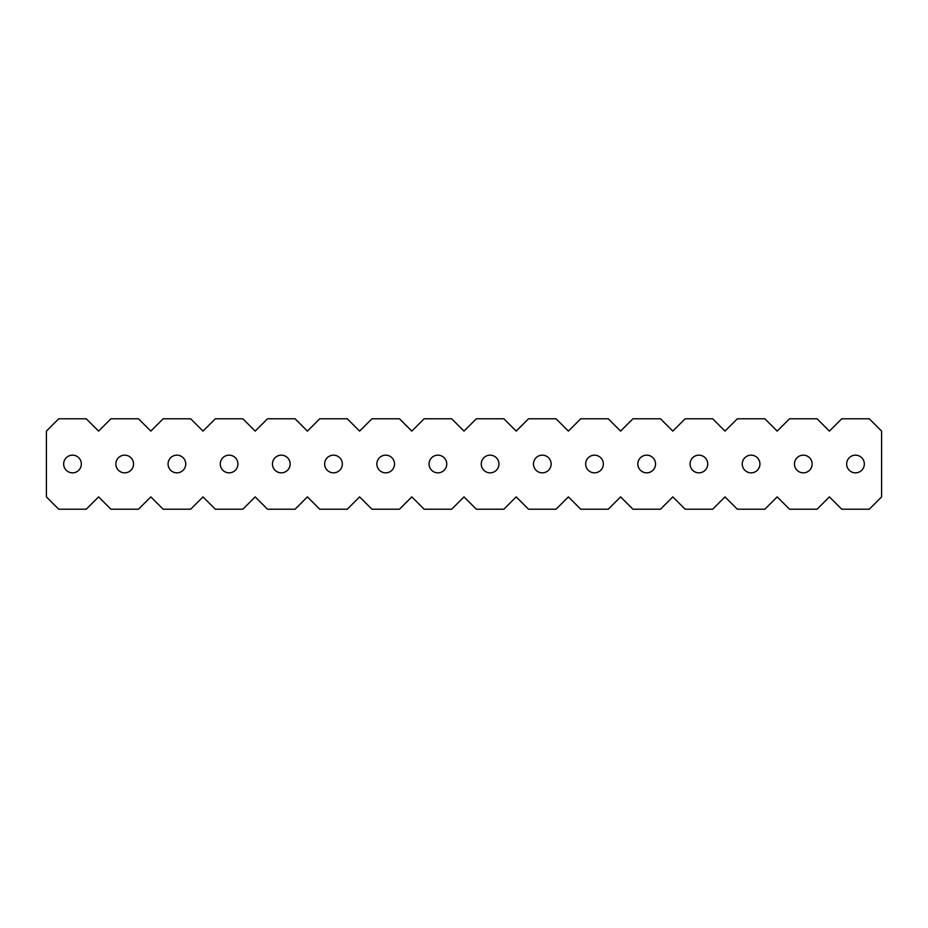 <?xml version="1.0" encoding="UTF-8"?>
<svg xmlns="http://www.w3.org/2000/svg" width="928" height="928" viewBox="0 0 928 928"><rect width="100%" height="100%" fill="white"/><g stroke="black" fill="none" stroke-linecap="round" stroke-linejoin="round"><path stroke-width="1.39" d="M849.248 470.252A8.839 8.839 0 0 0 864.038 461.715A8.839 8.839 0 0 0 851.08 456.344A8.839 8.839 0 0 0 855.5 472.839A8.839 8.839 0 0 0 864.038 461.715A8.839 8.839 0 0 0 851.08 456.344A8.839 8.839 0 0 0 849.248 470.252M797.048 470.252A8.839 8.839 0 0 0 811.838 461.715A8.839 8.839 0 0 0 798.88 456.344A8.839 8.839 0 0 0 803.3 472.839A8.839 8.839 0 0 0 811.838 461.715A8.839 8.839 0 0 0 798.88 456.344A8.839 8.839 0 0 0 797.048 470.252M744.848 470.252A8.839 8.839 0 0 0 759.638 461.715A8.839 8.839 0 0 0 746.68 456.344A8.839 8.839 0 0 0 751.1 472.839A8.839 8.839 0 0 0 759.638 461.715A8.839 8.839 0 0 0 746.68 456.344A8.839 8.839 0 0 0 744.848 470.252M692.648 470.252A8.839 8.839 0 0 0 707.438 461.715A8.839 8.839 0 0 0 694.48 456.344A8.839 8.839 0 0 0 698.9 472.839A8.839 8.839 0 0 0 707.438 461.715A8.839 8.839 0 0 0 690.061 464A8.839 8.839 0 0 1 694.48 456.344A8.839 8.839 0 0 0 692.648 470.252M640.448 470.252A8.839 8.839 0 0 0 655.238 461.715A8.839 8.839 0 0 0 642.28 456.344A8.839 8.839 0 0 0 646.7 472.839A8.839 8.839 0 0 0 655.238 461.715A8.839 8.839 0 0 0 642.28 456.344A8.839 8.839 0 0 0 640.448 470.252M588.248 470.252A8.839 8.839 0 0 0 603.038 461.715A8.839 8.839 0 0 0 590.08 456.344A8.839 8.839 0 0 0 594.5 472.839A8.839 8.839 0 0 0 603.038 461.715A8.839 8.839 0 0 0 585.661 464A8.839 8.839 0 0 1 590.08 456.344A8.839 8.839 0 0 0 588.248 470.252M536.048 470.252A8.839 8.839 0 0 0 550.838 461.715A8.839 8.839 0 0 0 537.88 456.344A8.839 8.839 0 0 0 542.3 472.839A8.839 8.839 0 0 0 550.838 461.715A8.839 8.839 0 0 0 537.88 456.344A8.839 8.839 0 0 0 536.048 470.252M483.848 470.252A8.839 8.839 0 0 0 498.638 461.715A8.839 8.839 0 0 0 485.68 456.344A8.839 8.839 0 0 0 490.1 472.839A8.839 8.839 0 0 0 498.638 461.715A8.839 8.839 0 0 0 481.261 464A8.839 8.839 0 0 1 485.68 456.344A8.839 8.839 0 0 0 483.848 470.252M433.48 456.344A8.839 8.839 0 0 1 446.739 464A8.839 8.839 0 0 1 433.48 471.656A8.839 8.839 0 0 1 433.48 456.344A8.839 8.839 0 0 0 437.9 472.839A8.839 8.839 0 0 0 446.438 461.715A8.839 8.839 0 0 0 429.061 464A8.839 8.839 0 0 1 433.48 456.344A8.839 8.839 0 0 0 437.9 472.839A8.839 8.839 0 0 0 446.438 461.715A8.839 8.839 0 0 0 433.48 456.344M381.28 456.344A8.839 8.839 0 0 1 392.938 458.931A8.839 8.839 0 0 1 391.384 470.774A8.839 8.839 0 0 1 379.448 470.252A8.839 8.839 0 0 0 394.238 461.715A8.839 8.839 0 0 0 381.28 456.344A8.839 8.839 0 0 0 385.7 472.839A8.839 8.839 0 0 0 394.238 461.715A8.839 8.839 0 0 0 376.861 464A8.839 8.839 0 0 1 381.28 456.344A8.839 8.839 0 0 0 379.448 470.252M327.248 470.252A8.839 8.839 0 0 0 342.038 461.715A8.839 8.839 0 0 0 329.08 456.344A8.839 8.839 0 0 0 333.5 472.839A8.839 8.839 0 0 0 342.038 461.715A8.839 8.839 0 0 0 329.08 456.344A8.839 8.839 0 0 0 327.248 470.252M276.88 456.344A8.839 8.839 0 0 1 290.139 464A8.839 8.839 0 0 1 276.88 471.656A8.839 8.839 0 0 1 276.88 456.344A8.839 8.839 0 0 0 281.3 472.839A8.839 8.839 0 0 0 289.838 461.715A8.839 8.839 0 0 0 272.461 464A8.839 8.839 0 0 1 276.88 456.344A8.839 8.839 0 0 0 281.3 472.839A8.839 8.839 0 0 0 289.838 461.715A8.839 8.839 0 0 0 276.88 456.344M224.68 456.344A8.839 8.839 0 0 1 237.939 464A8.839 8.839 0 0 1 224.68 471.656A8.839 8.839 0 0 1 224.68 456.344A8.839 8.839 0 0 0 229.1 472.839A8.839 8.839 0 0 0 237.638 461.715A8.839 8.839 0 0 0 220.261 464A8.839 8.839 0 0 1 224.68 456.344A8.839 8.839 0 0 0 229.1 472.839A8.839 8.839 0 0 0 237.638 461.715A8.839 8.839 0 0 0 224.68 456.344M172.48 456.344A8.839 8.839 0 0 1 185.739 464A8.839 8.839 0 0 1 172.48 471.656A8.839 8.839 0 0 1 172.48 456.344A8.839 8.839 0 0 0 176.9 472.839A8.839 8.839 0 0 0 185.438 461.715A8.839 8.839 0 0 0 172.48 456.344A8.839 8.839 0 0 0 176.9 472.839A8.839 8.839 0 0 0 185.438 461.715A8.839 8.839 0 0 0 172.48 456.344M118.448 470.252A8.839 8.839 0 0 1 120.28 456.344A8.839 8.839 0 0 0 124.7 472.839A8.839 8.839 0 0 0 133.238 461.715A8.839 8.839 0 0 0 120.28 456.344A8.839 8.839 0 0 0 124.7 472.839A8.839 8.839 0 0 0 133.238 461.715A8.839 8.839 0 0 0 120.28 456.344M68.08 456.344A8.839 8.839 0 0 1 81.339 464A8.839 8.839 0 0 1 68.08 471.656A8.839 8.839 0 0 1 68.08 456.344A8.839 8.839 0 0 0 72.5 472.839A8.839 8.839 0 0 0 81.038 461.715A8.839 8.839 0 0 0 68.08 456.344A8.839 8.839 0 0 0 72.5 472.839A8.839 8.839 0 0 0 81.038 461.715A8.839 8.839 0 0 0 68.08 456.344M98.6 496.886L86.269 509.217L58.731 509.217L46.4 496.886L46.4 431.114L58.731 418.783L86.269 418.783L98.6 431.114L110.931 418.783L138.469 418.783L150.8 431.114L163.131 418.783L190.669 418.783L203 431.114L215.331 418.783L242.869 418.783L255.2 431.114L267.531 418.783L295.069 418.783L307.4 431.114L319.731 418.783L347.269 418.783L359.6 431.114L371.931 418.783L399.469 418.783L411.8 431.114L424.131 418.783L451.669 418.783L464 431.114L476.331 418.783L503.869 418.783L516.2 431.114L528.531 418.783L556.069 418.783L568.4 431.114L580.731 418.783L608.269 418.783L620.6 431.114L632.931 418.783L660.469 418.783L672.8 431.114L685.131 418.783L712.669 418.783L725 431.114L737.331 418.783L764.869 418.783L777.2 431.114L789.531 418.783L817.069 418.783L829.4 431.114L841.731 418.783L869.269 418.783L881.6 431.114L881.6 496.886L869.269 509.217L841.731 509.217L829.4 496.886L817.069 509.217L789.531 509.217L777.2 496.886L764.869 509.217L737.331 509.217L725 496.886L712.669 509.217L685.131 509.217L672.8 496.886L660.469 509.217L632.931 509.217L620.6 496.886L608.269 509.217L580.731 509.217L568.4 496.886L556.069 509.217L528.531 509.217L516.2 496.886L503.869 509.217L476.331 509.217L464 496.886L451.669 509.217L424.131 509.217L411.8 496.886L399.469 509.217L371.931 509.217L359.6 496.886L347.269 509.217L319.731 509.217L307.4 496.886L295.069 509.217L267.531 509.217L255.2 496.886L242.869 509.217L215.331 509.217L203 496.886L190.669 509.217L163.131 509.217L150.8 496.886L138.469 509.217L110.931 509.217L98.6 496.886"/></g></svg>
